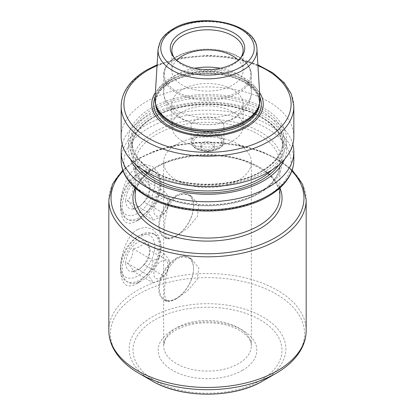 <?xml version="1.0" encoding="UTF-8"?>
<svg xmlns="http://www.w3.org/2000/svg" width="415" height="415" viewBox="0 0 415 415"><rect width="100%" height="100%" fill="white"/><g stroke="black" fill="none" stroke-linecap="round" stroke-linejoin="round"><path stroke-width="0.31" stroke-dasharray="2.08 1.56" d="M238.511 180.162A43.855 25.32 180 0 1 190.718 185.65A43.855 25.32 180 0 1 163.645 162.26A43.855 25.32 180 0 1 176.489 144.358A43.855 25.32 180 0 1 224.282 138.869A43.855 25.32 180 0 1 251.355 162.26A43.855 25.32 180 0 1 238.511 180.162M292.84 144.353A86.341 49.847 0 0 0 234.382 104.544A86.341 49.847 0 0 0 146.448 116.667A86.341 49.847 180 0 0 122.16 144.353M130.564 159.417A79.208 45.728 180 0 1 151.496 116.216A79.208 45.728 0 0 1 246.349 108.699A79.208 45.728 0 0 1 284.436 159.417M263.504 172.495A79.208 45.728 0 0 0 263.504 107.822A79.208 45.728 0 0 0 151.496 107.822A79.208 45.728 180 0 0 151.496 172.495A79.208 45.728 180 0 0 263.504 172.495M293.841 136.794A86.341 49.847 0 0 0 240.539 90.745A86.341 49.847 0 0 0 146.448 101.55A86.341 49.847 180 0 0 121.159 136.794M259.603 92.607A55.76 32.194 0 0 0 168.07 81.309A55.76 32.194 180 0 0 155.397 92.607M259.966 98.521A52.503 30.311 0 0 0 226.73 71.39A52.503 30.311 0 0 0 170.378 78.16A52.503 30.311 180 0 0 155.034 98.521M174.3 57.825A35.633 20.574 0 0 0 174.974 58.759A35.633 20.574 0 0 0 232.696 64.906A35.633 20.574 0 0 0 240.026 58.759A35.633 20.574 0 0 0 240.7 57.825M243.133 50.36L243.133 70.514A35.633 20.574 0 0 1 232.696 85.059A35.633 20.574 180 0 1 193.862 89.516A35.633 20.574 180 0 1 171.867 70.514A35.633 20.574 180 0 1 176.691 60.175M243.133 70.514A35.633 20.574 0 0 0 238.309 60.175M243.133 104.072A35.633 20.574 0 0 1 232.696 118.617A35.633 20.574 180 0 1 193.862 123.079A35.633 20.574 180 0 1 171.867 104.072A35.633 20.574 180 0 1 182.304 89.526A35.633 20.574 0 0 1 221.138 85.065A35.633 20.574 0 0 1 243.133 104.072L243.133 126.451A35.633 20.574 0 0 0 221.138 107.444A35.633 20.574 0 0 0 182.304 111.905A35.633 20.574 180 0 0 171.867 126.451A35.633 20.574 180 0 0 193.862 145.458A35.633 20.574 180 0 0 232.696 140.996A35.633 20.574 0 0 0 243.133 126.451M223.944 126.451A16.444 9.493 0 0 1 219.13 133.163A16.444 9.493 180 0 1 201.208 135.223A16.444 9.493 180 0 1 191.056 126.451A16.444 9.493 180 0 1 195.87 119.738A16.444 9.493 0 0 1 213.792 117.678A16.444 9.493 0 0 1 223.944 126.451L223.944 141.448A16.444 9.493 180 0 1 219.13 148.16A16.444 9.493 180 0 1 201.208 150.22A16.444 9.493 180 0 1 191.056 141.448A16.444 9.493 180 0 1 195.87 134.73A16.444 9.493 180 0 1 213.792 132.675A16.444 9.493 180 0 1 223.944 141.448C223.727 144.441 222.067 146.806 218.959 148.534C213.518 151.376 207.427 152.004 200.689 150.417C196.279 149.042 191.87 147.242 191.056 141.448L191.056 126.451M217.382 147.823A13.975 8.067 180 0 1 197.618 147.823A13.975 8.067 180 0 1 197.618 136.411A13.975 8.067 0 0 1 217.382 136.411A13.975 8.067 0 0 1 217.382 147.823M214.353 145.473A6.853 3.958 0 0 1 212.345 148.269A6.853 3.958 180 0 1 204.88 149.13A6.853 3.958 180 0 1 200.647 145.473A6.853 3.958 180 0 1 202.655 142.677A6.853 3.958 0 0 1 210.12 141.821A6.853 3.958 0 0 1 214.353 145.473L214.353 147.714A6.853 3.958 0 0 0 210.12 144.057A6.853 3.958 0 0 0 202.655 144.913A6.853 3.958 180 0 0 200.647 147.714A6.853 3.958 180 0 0 204.88 151.366A6.853 3.958 180 0 0 212.345 150.51A6.853 3.958 0 0 0 214.353 147.714M176.489 236.109L170.674 238.812L166.716 238.812L164.516 232.582L164.843 220.64L168.391 205.627L176.489 195.828L183.684 193.924L191.382 196.082L198.801 205.321L197.322 216.599L187.658 228.084L176.489 236.109M176.489 298.774L170.674 301.477L166.716 301.472L164.516 295.247L164.843 283.305L168.391 268.292L176.489 258.493L183.684 256.584L191.382 258.747L198.801 267.986L197.322 279.264L187.658 290.749L176.489 298.774M137.728 166.737C128.074 171.296 120.226 191.414 120.48 207.018C121.273 222.388 127.021 226.865 137.728 220.448L152.819 206.151L158.732 195.216L160.984 183.632L158.732 173.486L152.819 166.757L145.255 164.563L137.728 166.737M137.728 229.396C128.074 233.961 120.226 254.079 120.48 269.677C121.273 285.053 127.021 289.53 137.728 283.108L152.819 268.811L158.732 257.876L160.984 246.292L158.732 236.151L152.819 229.422L145.255 227.228L137.728 229.396M141.603 173.449A27.411 15.827 -60 0 1 155.309 172.09A27.411 15.827 -60 0 1 160.984 184.639A27.411 15.827 -60 0 1 141.603 218.207L141.603 218.207A27.411 15.827 -60 0 1 127.898 219.566A27.411 15.827 -60 0 1 122.223 207.018A27.411 15.827 -60 0 1 141.603 173.449M137.728 220.448L141.603 218.207L137.728 220.448M159.433 183.741A27.411 15.827 120 0 0 153.757 171.198A27.411 15.827 120 0 0 140.052 172.552A27.411 15.827 120 0 0 120.672 206.125A27.411 15.827 120 0 0 126.347 218.669A27.411 15.827 120 0 0 147.47 211.328A27.411 15.827 120 0 0 159.433 183.741M120.672 206.125L120.672 203.438A24.122 13.923 120 0 0 137.728 213.284A24.122 13.923 120 0 0 154.785 183.741A24.122 13.923 120 0 0 137.728 173.895A24.122 13.923 120 0 0 120.672 203.438M125.714 200.528A16.994 9.81 120 0 0 137.728 207.464A16.994 9.81 120 0 0 149.742 186.651A16.994 9.81 120 0 0 137.728 179.716A16.994 9.81 120 0 0 125.714 200.528M144.15 202.027L140.052 206.125L132.961 208.486C133.101 206.992 131.239 204.341 127.364 200.528C131.239 196.881 133.101 192.072 132.961 186.107C138.698 185.116 142.428 182.958 144.15 179.648C148.02 183.461 149.888 186.112 149.742 187.606C149.888 193.572 148.02 198.38 144.15 202.027L164.252 213.637C161.674 216.454 157.944 218.606 153.062 220.095C152.352 218.103 150.484 215.452 147.47 212.138C150.484 207.993 152.352 203.184 153.062 197.716C157.949 196.228 161.679 194.07 164.252 191.258C167.271 194.573 169.133 197.229 169.849 199.216C169.133 204.688 167.271 209.497 164.252 213.637M149.742 186.651L149.742 187.606L169.849 199.216M132.961 208.486L153.062 220.095M168.148 202.883A10.126 5.846 -60 0 1 160.984 215.286A10.126 5.846 -60 0 1 153.825 211.152A10.126 5.846 -60 0 1 160.984 198.749A10.126 5.846 -60 0 1 168.148 202.883M144.15 179.648L164.252 191.258M132.961 186.107L153.062 197.716M127.364 200.528L147.47 212.138M141.603 236.109A27.411 15.827 -60 0 1 155.309 234.755A27.411 15.827 -60 0 1 160.984 247.304A27.411 15.827 -60 0 1 141.603 280.872L141.603 280.872A27.411 15.827 -60 0 1 127.898 282.226A27.411 15.827 -60 0 1 122.223 269.683A27.411 15.827 -60 0 1 141.603 236.109M137.728 283.108L141.603 280.872L137.728 283.108M159.433 246.406A27.411 15.827 120 0 0 153.757 233.858A27.411 15.827 120 0 0 140.052 235.217A27.411 15.827 120 0 0 120.672 268.785A27.411 15.827 120 0 0 126.347 281.334A27.411 15.827 120 0 0 147.47 273.988A27.411 15.827 120 0 0 159.433 246.406M120.672 268.785L120.672 266.098A24.122 13.923 120 0 0 137.728 275.949A24.122 13.923 120 0 0 154.785 246.406A24.122 13.923 120 0 0 137.728 236.56A24.122 13.923 120 0 0 120.672 266.098M125.714 263.193A16.994 9.81 120 0 0 137.728 270.129A16.994 9.81 120 0 0 149.742 249.316A16.994 9.81 120 0 0 137.728 242.376A16.994 9.81 120 0 0 125.714 263.193M144.15 264.692L140.052 268.785L132.961 271.151C133.101 269.657 131.239 267.001 127.364 263.193C131.239 259.541 133.101 254.737 132.961 248.772C138.698 247.776 142.428 245.623 144.15 242.308C148.02 246.121 149.888 248.777 149.742 250.271C149.888 256.237 148.02 261.04 144.15 264.692L164.252 276.297C161.674 279.119 157.944 281.271 153.062 282.76C152.352 280.768 150.484 278.112 147.47 274.797C150.484 270.653 152.352 265.849 153.062 260.376C157.949 258.887 161.679 256.735 164.252 253.918C167.271 257.238 169.133 259.889 169.849 261.875C169.133 267.348 167.271 272.157 164.252 276.297M149.742 249.316L149.742 250.271L169.849 261.875M132.961 271.151L153.062 282.76M168.148 265.548A10.126 5.846 -60 0 1 160.984 277.951A10.126 5.846 -60 0 1 153.825 273.817A10.126 5.846 -60 0 1 160.984 261.414A10.126 5.846 -60 0 1 168.148 265.548M144.15 242.308L164.252 253.918M132.961 248.772L153.062 260.376M127.364 263.193L147.47 274.797M176.1 258.265A24.667 14.24 -60 0 1 188.436 257.046A24.667 14.24 -60 0 1 193.546 268.339A24.667 14.24 -60 0 1 176.105 298.551A24.667 14.24 -60 0 1 176.1 298.551A24.667 14.24 -60 0 1 163.769 299.77A24.667 14.24 -60 0 1 158.66 288.477A24.667 14.24 -60 0 1 176.1 258.265M193.546 268.785A24.122 13.923 120 0 0 176.489 258.939A24.122 13.923 120 0 0 159.433 288.477A24.122 13.923 120 0 0 176.489 298.328A24.122 13.923 120 0 0 193.546 268.785L193.546 268.339M176.1 195.605A24.667 14.24 -60 0 1 188.436 194.381A24.667 14.24 -60 0 1 193.546 205.674A24.667 14.24 -60 0 1 176.105 235.886A24.667 14.24 -60 0 1 176.1 235.886A24.667 14.24 -60 0 1 163.769 237.11A24.667 14.24 -60 0 1 158.66 225.817A24.667 14.24 -60 0 1 176.1 195.605M193.546 206.125A24.122 13.923 120 0 0 176.489 196.274A24.122 13.923 120 0 0 159.433 225.817A24.122 13.923 120 0 0 176.489 235.663A24.122 13.923 120 0 0 193.546 206.125L193.546 205.674M266.612 196.388A83.597 48.265 0 0 0 266.612 128.131A83.597 48.265 0 0 0 148.388 128.131A83.597 48.265 0 0 0 148.388 196.388A83.597 48.265 0 0 0 266.612 196.388M260.215 192.695A74.555 43.041 180 0 1 154.785 192.695A74.555 43.041 180 0 1 154.785 131.825A74.555 43.041 180 0 1 260.215 131.825A74.555 43.041 180 0 1 260.215 192.695M293.841 160.019A86.341 49.847 0 0 0 240.539 113.969A86.341 49.847 0 0 0 146.448 124.775A86.341 49.847 0 0 0 121.159 160.019M136.141 164.854A76.744 44.306 180 0 1 153.234 117.222A76.744 44.306 180 0 1 249.628 111.516A76.744 44.306 180 0 1 278.859 164.854M142.947 169.896A75.374 43.518 180 0 1 132.126 147.434A75.374 43.518 180 0 1 154.204 116.662A75.374 43.518 180 0 1 236.343 107.226A75.374 43.518 180 0 1 282.874 147.434A75.374 43.518 180 0 1 272.053 169.896M154.204 110.504A75.374 43.518 180 0 1 236.343 101.073A75.374 43.518 180 0 1 282.874 141.276A75.374 43.518 180 0 1 260.796 172.049A75.374 43.518 180 0 1 178.657 181.485A75.374 43.518 180 0 1 132.126 141.276A75.374 43.518 180 0 1 154.204 110.504M153.234 108.829A76.744 44.306 180 0 1 261.766 108.829A76.744 44.306 180 0 1 261.766 171.488A76.744 44.306 180 0 1 153.234 171.488A76.744 44.306 180 0 1 153.234 108.829M293.841 106.307A86.341 49.847 0 0 0 240.539 60.258A86.341 49.847 0 0 0 146.448 71.064A86.341 49.847 0 0 0 121.159 106.307M257.948 65.586A83.597 48.265 0 0 0 157.052 65.586M259.883 97.146A53.826 31.078 0 0 0 222.201 74.399A53.826 31.078 0 0 0 169.439 82.32A53.826 31.078 180 0 0 155.117 97.146M155.584 104.113A51.953 29.994 180 0 1 155.547 102.967A51.953 29.994 180 0 1 170.762 81.755A51.953 29.994 0 0 1 227.384 75.25A51.953 29.994 0 0 1 259.453 102.967C258.991 92.229 250.395 83.804 233.666 77.688C213.865 70.851 186.335 72.983 170.425 82.507C160.605 88.426 155.646 95.248 155.547 102.967L155.547 101.442A51.953 29.994 180 0 1 170.762 80.235A51.953 29.994 0 0 1 227.384 73.73A51.953 29.994 0 0 1 259.453 101.442L259.453 102.967A51.953 29.994 0 0 1 259.417 104.113M258.919 105.726A51.953 29.994 0 0 0 259.453 101.442L258.566 106.785A52.01 30.025 0 0 0 231.886 74.576A52.01 30.025 0 0 0 170.726 79.862A52.01 30.025 180 0 0 156.434 106.785L155.547 101.442A51.953 29.994 180 0 0 156.082 105.726M172.516 30.051A49.473 28.562 0 0 0 158.058 49.24M256.942 49.24A49.473 28.562 0 0 0 227.399 24.101A49.473 28.562 0 0 0 175.348 28.542M238.023 91.689A43.17 24.926 0 0 0 238.023 56.44A43.17 24.926 0 0 0 176.977 56.44A43.17 24.926 180 0 0 176.977 91.689A43.17 24.926 180 0 0 238.023 91.689M220.484 68.257A43.855 25.32 0 0 1 251.355 92.441C251.184 104.528 243.278 113.383 235.103 117.876C222.409 124.619 208.532 126.368 193.478 123.125C185.22 121.247 178.258 117.684 172.588 112.434C167.266 107.744 164.288 101.078 163.645 92.441A43.855 25.32 180 0 0 190.718 115.837A43.855 25.32 180 0 0 238.511 110.349A43.855 25.32 0 0 0 251.355 92.441L251.355 75.032A43.855 25.32 0 0 1 238.511 92.939A43.855 25.32 180 0 1 190.718 98.428A43.855 25.32 180 0 1 163.645 75.032A43.855 25.32 180 0 1 176.489 57.13A43.855 25.32 0 0 1 224.282 51.642A43.855 25.32 0 0 1 251.355 75.032C250.613 64.662 242.827 57.021 228.006 52.114C221.662 50.168 214.908 49.172 207.744 49.136C195.771 49.193 185.448 51.647 176.774 56.502C171.603 59.501 167.893 63.075 165.652 67.235L163.645 75.032L163.645 92.441A43.855 25.32 180 0 1 176.489 74.539A43.855 25.32 0 0 1 194.516 68.257M218.549 148.497A15.625 9.021 180 0 1 196.451 148.497A15.625 9.021 180 0 1 196.451 135.741A15.625 9.021 180 0 1 218.549 135.741A15.625 9.021 180 0 1 218.549 148.497M176.489 327.866A43.855 25.32 0 0 0 163.645 345.773A43.855 25.32 0 0 0 190.718 369.163A43.855 25.32 0 0 0 238.511 363.675A43.855 25.32 0 0 0 251.355 345.773A43.855 25.32 0 0 0 224.282 322.377A43.855 25.32 0 0 0 176.489 327.866M242.386 370.388A49.338 28.485 0 0 0 242.386 330.107A49.338 28.485 0 0 0 172.614 330.107A49.338 28.485 0 0 0 172.614 370.388A49.338 28.485 0 0 0 242.386 370.388M260.163 380.648A74.477 42.999 0 0 0 260.163 319.841A74.477 42.999 0 0 0 154.837 319.841A74.477 42.999 0 0 0 154.837 380.648A74.477 42.999 0 0 0 260.163 380.648M262.903 380.923A78.352 45.235 0 0 0 262.903 316.951A78.352 45.235 0 0 0 152.097 316.951A78.352 45.235 0 0 0 152.097 380.923M276.136 373.282A97.069 56.041 0 0 0 276.136 294.027A97.069 56.041 0 0 0 138.864 294.027A97.069 56.041 0 0 0 138.864 373.282M306.171 330.49A98.671 56.969 0 0 0 245.26 277.858A98.671 56.969 0 0 0 137.728 290.204A98.671 56.969 0 0 0 108.829 330.49M306.171 199.854A98.671 56.969 0 0 0 245.26 147.226A98.671 56.969 0 0 0 137.728 159.573A98.671 56.969 0 0 0 108.829 199.854M291.838 171.016A96.482 55.703 0 0 0 139.279 158.68A96.482 55.703 0 0 0 123.162 171.016M135.057 187.896A74.555 43.041 180 0 1 154.785 167.629A74.555 43.041 180 0 1 227.633 156.621A74.555 43.041 180 0 1 279.943 187.896M135.14 196.274A72.36 41.775 180 0 1 156.336 166.737A72.36 41.775 180 0 1 235.191 157.679A72.36 41.775 180 0 1 279.86 196.274C279.202 181.303 267.255 169.564 244.02 161.056C216.443 151.506 178.071 154.458 155.879 167.738C142.205 175.976 135.29 185.489 135.14 196.274M135.14 187.974L135.14 164.05C134.59 179.975 153.846 196.456 181.869 202.224C207.998 208.081 239.709 204.076 259.121 192.586C272.795 184.348 279.71 174.834 279.86 164.05A72.36 41.775 0 0 1 258.664 193.587A72.36 41.775 180 0 1 179.809 202.645A72.36 41.775 180 0 1 135.14 164.05A72.36 41.775 180 0 1 156.336 134.507A72.36 41.775 0 0 1 235.191 125.455A72.36 41.775 0 0 1 279.86 164.05L279.86 187.974M282.874 147.434C282.086 131.493 269.584 119.126 245.374 110.338C216.739 100.43 177.023 103.48 153.918 117.289C139.606 125.864 132.338 135.913 132.126 147.434L132.126 141.276C131.617 158.323 151.843 175.441 180.924 181.443C208.04 187.513 240.871 183.378 261.082 171.421C275.394 162.846 282.662 152.798 282.874 141.276L282.874 147.434M174.974 58.759L173.527 56.897M171.867 50.36L171.867 70.514M240.026 58.759L241.473 56.897M171.867 104.072L171.867 126.451M200.647 145.473L200.647 147.714M257.902 64.818L247.734 61.13L228.385 56.803L207.832 55.304L181.184 57.711L157.098 64.818M163.645 162.26L163.645 345.773L164.646 341.083C166.197 337.302 169.766 333.733 175.353 330.376C187.85 323.622 202.676 321.407 219.841 323.736C239.299 326.548 252.19 337.732 251.355 345.773L251.355 162.26M292.181 170.036L278.621 159.635L261.455 151.33L241.551 145.494L219.914 142.418L197.644 142.246L175.872 144.996L155.713 150.526L138.185 158.572L122.819 170.036M160.984 184.639L160.984 183.632M155.309 172.09L153.757 171.198M127.898 219.566L126.347 218.669M137.728 173.895L140.052 172.552M140.052 206.125L137.728 207.464M160.984 247.304L160.984 246.292M155.309 234.755L153.757 233.858M127.898 282.226L126.347 281.334M137.728 236.56L140.052 235.217M140.052 268.785L137.728 270.129M191.382 258.747L188.436 257.046M166.716 301.472L163.769 299.77M176.489 298.328L176.105 298.551M191.382 196.082L188.436 194.381M166.716 238.812L163.769 237.11M176.489 235.663L176.105 235.886"/><path stroke-width="0.62" d="M122.16 144.353A86.341 49.847 180 0 0 121.159 151.916A86.341 49.847 180 0 0 174.461 197.965A86.341 49.847 180 0 0 268.552 187.16A86.341 49.847 0 0 0 293.841 151.916A86.341 49.847 0 0 0 292.84 144.353M284.436 159.417A79.208 45.728 0 0 1 263.504 180.888A79.208 45.728 180 0 1 186.164 192.591A79.208 45.728 180 0 1 130.564 159.417M157.098 64.818L147.019 69.808C136.68 75.795 129.314 82.964 124.925 91.316C122.43 96.171 121.175 101.167 121.159 106.307L121.159 136.794A86.341 49.847 180 0 0 174.461 182.849A86.341 49.847 180 0 0 268.552 172.043A86.341 49.847 0 0 0 293.841 136.794L293.841 106.307L291.361 94.091L284.171 82.73L272.795 72.827L257.902 64.818M155.397 92.607A55.76 32.194 180 0 0 177.189 131.093A55.76 32.194 180 0 0 246.93 126.834A55.76 32.194 0 0 0 259.603 92.607M259.048 105.337L258.566 106.785A52.01 30.025 0 0 1 244.274 122.326A52.01 30.025 180 0 1 192.259 129.807A52.01 30.025 180 0 1 156.434 106.785L155.952 105.337A52.503 30.311 180 0 0 192.114 128.577A52.503 30.311 180 0 0 244.622 121.03A52.503 30.311 0 0 0 259.048 105.337A52.503 30.311 0 0 0 259.966 98.521L256.942 49.24C256.859 23.468 200.839 11.449 173.081 28.91C167.266 32.266 163.048 36.328 160.434 41.101L158.058 49.24A49.473 28.562 0 0 0 187.762 76.443A49.473 28.562 0 0 0 242.485 70.446A49.473 28.562 0 0 0 256.942 49.24M155.952 105.337A52.503 30.311 180 0 1 155.034 98.521L158.058 49.24M181.184 32.93A37.215 21.487 0 0 0 173.527 56.897A37.215 21.487 0 0 0 233.816 63.313A37.215 21.487 0 0 0 241.473 56.897A37.215 21.487 0 0 0 228.603 30.425A37.215 21.487 0 0 0 181.184 32.93M240.7 57.825A35.633 20.574 0 0 0 243.133 50.36A35.633 20.574 0 0 0 221.138 31.353A35.633 20.574 0 0 0 182.304 35.815A35.633 20.574 0 0 0 171.867 50.36A35.633 20.574 0 0 0 174.3 57.825M176.691 60.175A35.633 20.574 180 0 1 182.304 55.963A35.633 20.574 0 0 1 238.309 60.175M262.903 380.923L276.136 373.282C287.989 366.445 296.502 358.14 301.684 348.367C304.651 342.614 306.151 336.653 306.171 330.49A98.671 56.969 0 0 1 277.272 370.771A98.671 56.969 0 0 1 169.74 383.123A98.671 56.969 0 0 1 108.829 330.49C108.849 336.653 110.349 342.614 113.316 348.367C118.498 358.14 127.011 366.445 138.864 373.282A97.069 56.041 0 0 0 276.136 373.282L262.903 380.923C233.562 398.582 181.438 398.587 152.097 380.923A78.352 45.235 0 0 0 262.903 380.923M268.552 195.268A86.341 49.847 0 0 0 293.841 160.019C293.825 165.165 292.57 170.16 290.075 175.016C285.686 183.368 278.32 190.537 267.981 196.523C245.203 209.943 209.212 214.602 178.922 208.174C145.432 201.571 120.832 181.9 121.159 160.019A86.341 49.847 0 0 0 174.461 206.073A86.341 49.847 0 0 0 268.552 195.268M278.859 164.854A76.744 44.306 180 0 1 261.766 179.882A76.744 44.306 180 0 1 136.141 164.854M272.053 169.896A75.374 43.518 180 0 1 260.796 178.201A75.374 43.518 180 0 1 142.947 169.896M121.159 106.307A86.341 49.847 0 0 0 174.461 152.362A86.341 49.847 0 0 0 268.552 141.556A86.341 49.847 0 0 0 293.841 106.307M157.052 65.586A83.597 48.265 0 0 0 148.388 69.943A83.597 48.265 0 0 0 148.388 138.2A83.597 48.265 0 0 0 266.612 138.2A83.597 48.265 0 0 0 257.948 65.586M155.117 97.146A53.826 31.078 180 0 0 181.282 131.436A53.826 31.078 180 0 0 245.561 126.269A53.826 31.078 0 0 0 259.883 97.146M259.417 104.113A51.953 29.994 0 0 1 244.238 124.173A51.953 29.994 180 0 1 188.54 130.891A51.953 29.994 180 0 1 155.584 104.113M156.082 105.726A51.953 29.994 180 0 0 191.108 129.905A51.953 29.994 180 0 0 244.238 122.653A51.953 29.994 0 0 0 258.919 105.726M174.45 29.045A46.734 26.985 0 0 0 174.45 67.204A46.734 26.985 0 0 0 240.55 67.204A46.734 26.985 0 0 0 240.55 29.045A46.734 26.985 0 0 0 174.45 29.045M175.348 28.542A49.473 28.562 0 0 0 172.516 30.051M220.484 68.257A43.855 25.32 0 0 0 194.516 68.257M122.819 170.036L112.418 184.296L108.829 199.854A98.671 56.969 0 0 0 169.74 252.486A98.671 56.969 0 0 0 277.272 240.14A98.671 56.969 0 0 0 306.171 199.854L306.171 330.49M123.162 171.016A96.482 55.703 0 0 0 149.4 242.536A96.482 55.703 0 0 0 275.721 237.453A96.482 55.703 0 0 0 291.838 171.016M279.943 187.896A74.555 43.041 180 0 1 260.215 228.499A74.555 43.041 180 0 1 170.98 235.59A74.555 43.041 180 0 1 135.057 187.896M279.86 187.974L279.86 196.274A72.36 41.775 180 0 1 258.664 225.817A72.36 41.775 180 0 1 179.809 234.874A72.36 41.775 180 0 1 135.14 196.274L135.14 187.974M293.841 151.916L293.841 160.019M121.159 151.916L121.159 160.019M152.097 380.923L138.864 373.282M108.829 199.854L108.829 330.49M306.171 199.854L302.582 184.302L292.181 170.036"/></g></svg>
